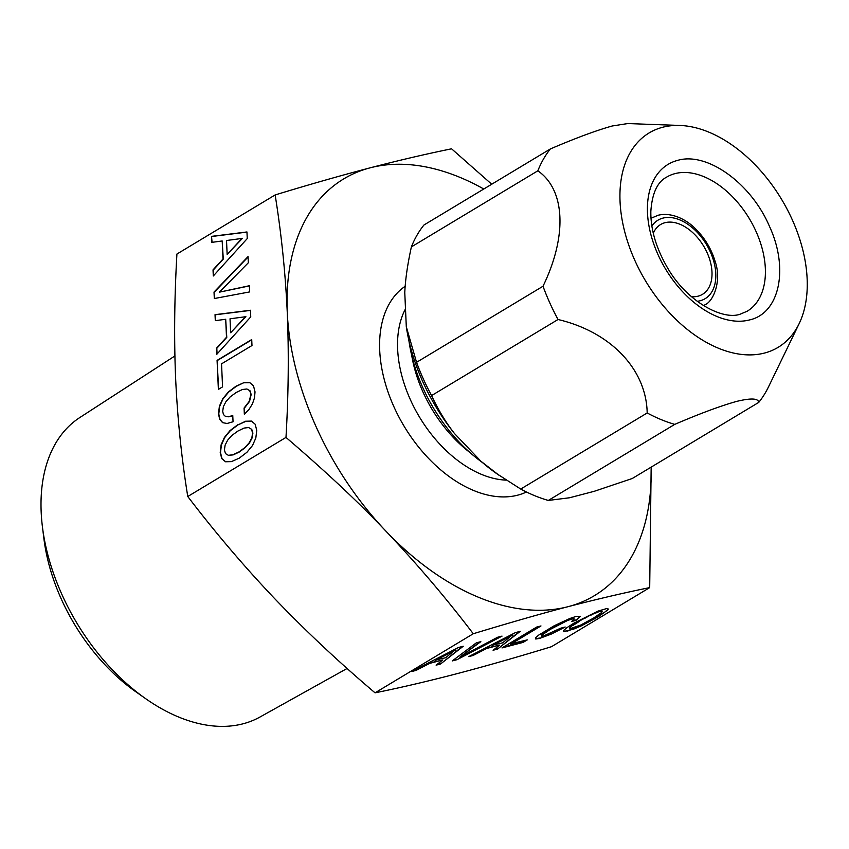 <?xml version="1.0" encoding="UTF-8"?>
<svg xmlns="http://www.w3.org/2000/svg" width="849" height="849" viewBox="0 0 849 849"><rect width="100%" height="100%" fill="white"/><g stroke="black" fill="none" stroke-linecap="round" stroke-linejoin="round"><path stroke-width="1.27" d="M482.285 462.418A127.201 80.623 -121 0 1 408.878 340.407M679.943 125.461L627.729 123.561L612.278 125.981C596.497 130.364 575.866 138.016 550.396 148.925A166.637 105.616 59 0 0 537.841 170.808C565.317 189.762 567.429 235.99 543.01 286.24A166.637 105.616 59 0 0 558.026 319.511C610.654 331.885 646.418 369.304 647.182 412.975A166.637 105.616 59 0 0 674.764 424.362L548.305 500.443L569.456 497.779L594.279 491.295L632.293 478.486L758.751 402.394A166.637 105.616 59 0 0 768.547 386.804L799.164 323.607A125.111 79.297 59 0 0 781.536 199.271A125.111 79.297 59 0 0 679.943 125.461A125.111 79.297 59 0 0 662.623 127.276A125.111 79.297 59 0 0 634.978 260.707A125.111 79.297 59 0 0 764.556 353.035A125.111 79.297 59 0 0 799.164 323.607M537.841 170.808L411.383 246.9C407.573 264.23 405.366 279.47 404.771 292.629L406.3 326.738A153.913 97.55 59 0 0 454.544 433.595L480.884 461.209A153.913 97.55 59 0 0 496.676 473.625L520.724 489.056L647.182 412.975M411.383 246.9A166.637 105.616 -121 0 1 423.938 225.017L550.396 148.925M406.3 326.738L416.551 362.321L543.01 286.24M558.026 319.511L431.568 395.592C438.402 410.141 446.065 422.802 454.544 433.595M431.568 395.592A166.637 105.616 -121 0 1 416.551 362.321M480.884 461.209L498.989 475.249M548.305 500.443A166.637 105.616 -121 0 1 520.724 489.056M674.764 424.362C700.255 413.442 720.875 405.79 736.645 401.407C750.909 397.937 758.284 398.266 758.751 402.394M653.284 233.231A40.71 25.799 -121 0 1 660.564 224.55A40.71 25.799 -121 0 1 664.969 222.703A40.71 25.799 -121 0 1 705.498 249.394A40.71 25.799 -121 0 1 702.537 294.306A40.71 25.799 -121 0 1 698.133 296.152A40.71 25.799 -121 0 1 691.457 296.683M227.67 440.153L231.957 435.367L238.017 430.995L244.088 428.076L248.63 427.546L251.474 429.244L252.609 432.958L251.856 437.755L249.256 442.722L244.915 447.55L238.962 451.933L232.881 454.788L228.349 455.308L225.505 453.61L224.412 449.928L225.123 445.099L227.67 440.153M248.63 427.546L251.75 429.361L252.896 433.075L252.132 437.872L249.542 442.838L245.191 447.656L239.238 452.05L233.167 454.894L228.349 455.308M251.612 421.21L245.86 421.348L238.017 424.861L230.291 430.719L224.698 437.553L221.387 444.95L220.496 452.57L222.003 458.672L225.643 461.76M237.741 424.744L230.005 430.602L224.423 437.437L221.111 444.834L220.22 452.453L221.727 458.556L225.505 461.76L231.395 461.623L239.238 458.173L246.921 452.284L252.514 445.513L255.814 438.052L256.759 430.464L255.199 424.267L251.463 421.093L245.584 421.231L238.017 424.861M491.73 184.233L451.572 148.808C426.071 153.998 398.892 160.344 370.037 167.858C340.364 175.669 308.739 184.689 275.14 194.941L176.921 254.042C174.395 297.872 173.971 339.621 175.669 379.291C177.568 419.31 181.601 458.375 187.767 496.506C215.222 532.493 244.204 566.559 274.726 598.694C305.789 631.083 339.229 662.464 375.046 692.837C400.558 687.658 427.737 681.301 456.582 673.788C486.265 665.987 517.89 656.956 551.479 646.705L649.697 587.614L651.162 467.13M275.14 194.941C281.359 233.507 285.391 272.582 287.249 312.156C288.936 352.293 288.522 394.053 285.986 437.415L187.767 496.506M247.25 238.59L246.953 231.957L211.528 236.372L211.794 242.358L222.194 240.978L223 258.998L213.025 269.865L213.301 275.978L247.25 238.59M214.309 298.54L249.638 291.918L249.362 285.731L219.35 292.173L248.333 262.776L248.057 256.6L214.022 292.045L214.309 298.54M250.752 316.889L250.455 310.256L215.03 314.671L215.296 320.657L225.696 319.277L226.503 337.286L216.527 348.164L216.803 354.277L250.752 316.889M251.983 345.522L251.718 339.547L217.079 360.39L218.373 389.394L222.565 386.868L221.536 363.85L251.983 345.522M227.076 423.481L233.05 421.762L232.764 415.522L228.519 416.742L225.42 416.403L223.446 414.514L222.693 411.372L223.393 406.597L225.94 401.662L230.238 396.812L236.298 392.429L242.368 389.511L246.9 388.98L249.744 390.678L250.89 394.403L249.256 401.333L244.066 408.051L244.342 414.227L249.001 409.43L252.44 403.88L254.477 397.916L255.029 391.909L253.48 385.764L249.744 382.602L243.854 382.676L236.011 386.189L228.285 392.036L222.693 398.881L219.382 406.278L218.49 413.887L219.711 419.364L222.576 422.653L227.076 423.481M285.986 437.415C326.345 472.023 359.785 503.415 386.306 531.559A243.175 154.125 -121 0 1 287.249 312.156A243.175 154.125 -121 0 1 370.037 167.858A243.175 154.125 -121 0 1 483.781 189.019M473.264 633.747C511.544 622.147 543.18 613.116 568.161 606.653A243.175 154.125 -121 0 1 386.306 531.559C417.167 564.076 446.149 598.131 473.264 633.747L375.046 692.837M211.528 236.372L212.07 242.326M246.963 232.106L211.804 236.489M222.194 240.978L223.276 259.104L213.311 269.982L213.566 275.692M219.35 292.173L249.373 285.911M214.022 292.045L214.585 298.498M248.078 256.992L214.298 292.152M215.03 314.671L215.572 320.614M250.466 310.405L215.306 314.788M225.696 319.277L226.779 337.403L216.813 348.281L217.068 353.98M217.079 360.39L218.639 389.224M251.728 339.823L217.355 360.507M228.519 416.742L225.42 416.403M232.775 415.713L228.795 416.859M246.9 388.98L250.03 390.795L251.166 394.52L249.532 401.439L244.342 408.167L244.608 413.962M243.854 382.676L236.298 386.306L228.561 392.153L222.969 398.988L219.668 406.395L218.777 414.004L219.997 419.48L222.788 422.696M249.882 382.719L244.13 382.782M651.13 467.152A243.175 154.125 -121 0 1 568.161 606.653C597.569 599.012 624.747 592.666 649.697 587.614M440.567 663.982L463.236 646.259L458.407 647.511L411.754 671.517L416.106 670.381L429.743 663.356L442.849 659.928L436.121 665.149L440.567 663.982L462.365 646.482M452.252 660.925L456.985 659.694L502.035 636.113L497.546 637.281L459.808 657.19L480.842 641.653L476.342 642.831L452.252 660.925M551.097 634.182L565.169 627.018L560.627 628.207L543.753 635.901L541.566 636.166L541.853 635.169L550.205 629.427L567.875 620.322L573.722 618.634L574.264 618.974L573.531 619.929L571.483 621.521L575.972 620.343L580.429 616.342L576.089 616.438L569.828 618.496L554.301 625.702L538.733 635.073L535.454 637.886L535.74 639.01L539.561 638.427L551.097 634.182L563.651 627.422M510.536 644.264L540.983 625.946L536.632 627.082L501.992 647.925L523.09 642.406L527.282 639.881L510.376 643.924L539.72 626.275M497.535 649.082L520.214 631.359L515.385 632.622L468.722 656.617L473.073 655.481L486.71 648.456L499.817 645.028L493.089 650.249L497.535 649.082L519.333 631.582M597.845 611.174L573.722 623.272L566.792 627.74L563.513 630.542L563.8 631.677L573.786 629.067L581.204 625.915L598.046 616.915L608.213 609.667L607.873 608.553L606.409 608.627L597.845 611.174M242.389 238.389L227.15 254.424L226.524 240.511L242.389 238.389M245.892 316.688L230.652 332.723L230.026 318.799L245.892 316.688M174.894 355.954L79.795 417.559A174.788 110.784 59 0 0 56.745 441.469A174.788 110.784 59 0 0 42.45 527.049A174.788 110.784 59 0 0 145.752 698.738A174.788 110.784 59 0 0 259.974 717.023L347.114 668.46M416.106 670.381L429.583 663.016L442.849 659.928M413.24 670.752L415.946 670.041M436.853 664.576L440.419 663.642M456.985 659.694L500.443 636.527M459.808 657.19L479.897 641.897M453.026 660.352L456.836 659.355M541.566 636.166L541.704 634.84L544.485 632.611L556.615 625.32L567.726 619.982L573.574 618.305L574.264 618.974M575.972 620.343L580.122 616.215M572.215 620.948L575.824 620.003M539.561 638.427L550.948 633.842M535.645 638.671L539.402 638.087M523.09 642.406L526.019 640.21M503.096 647.256L522.942 642.067M473.073 655.481L486.562 648.116L499.817 645.028M470.219 655.852L472.925 655.141M493.821 649.676L497.387 648.753M567.62 631.083L589.206 621.5L604.732 612.161L608.054 609.338L607.82 608.553M563.715 631.327L567.461 630.743M242.114 238.272L227.15 254.424M245.616 316.571L230.652 332.723M42.45 527.049L43.946 538.988A155.59 98.611 59 0 0 135.904 691.818L145.752 698.738M435.346 660.066L455.68 649.549L445.619 657.752L435.346 660.066M492.314 645.166L512.658 634.649L502.597 642.852L492.314 645.166M578.116 621.744L590.681 614.899L599.861 611.259L601.983 611.025L601.803 612.384L593.504 618.104L580.896 624.97L569.583 628.844L569.711 627.507L572.544 625.278L584.674 617.976M435.495 660.405L455.839 649.888M492.473 645.505L512.807 634.988M584.823 618.316L590.681 614.899M590.83 615.238L595.786 612.649M595.934 612.978L599.861 611.259M600.01 611.598L602.132 611.365M569.583 628.844L569.711 627.507M569.87 627.846L572.544 625.278M572.693 625.617L578.265 622.084M526.465 492.006A119.571 75.784 -121 0 1 517.816 495.137A119.571 75.784 -121 0 1 399.773 418.61A119.571 75.784 -121 0 1 405.196 286.251M506.195 480.131A106.847 67.718 -121 0 1 418.631 415.628A106.847 67.718 -121 0 1 405.504 308.866M470.229 452.761A106.847 67.718 -121 0 1 411.754 355.582M677.576 160.397A88.402 56.034 59 0 0 658.039 254.679A88.402 56.034 59 0 0 749.603 319.914C779.647 313.27 789.092 268.411 769.353 226.11C750.983 183.076 706.877 151.493 677.576 160.397M747.173 311.243A78.225 49.582 59 0 0 752.861 224.921A78.225 49.582 59 0 0 674.976 173.631A78.225 49.582 59 0 0 666.518 177.186C657.328 182.015 652.096 193.413 650.843 211.39C650.578 229.379 656.118 248.152 667.463 267.7C687.202 302.318 723.38 320.551 740.286 314.13L747.173 311.243M703.471 305.619L704.415 305.056A50.876 32.251 -121 0 1 703.45 305.608M651.013 218.458L651.947 217.864L651.013 218.426M651.873 226.025A45.793 29.025 -121 0 1 662.899 218.119A45.793 29.025 -121 0 1 710.326 251.909A45.793 29.025 -121 0 1 700.202 300.748A45.793 29.025 -121 0 1 697.167 301.299M704.415 305.056C713.181 302.148 721.947 281.146 715.251 261.853C711.473 248.98 704.776 237.858 695.172 228.498C686.958 220.018 672.015 211.889 658.24 215.222L651.947 217.864"/></g></svg>
